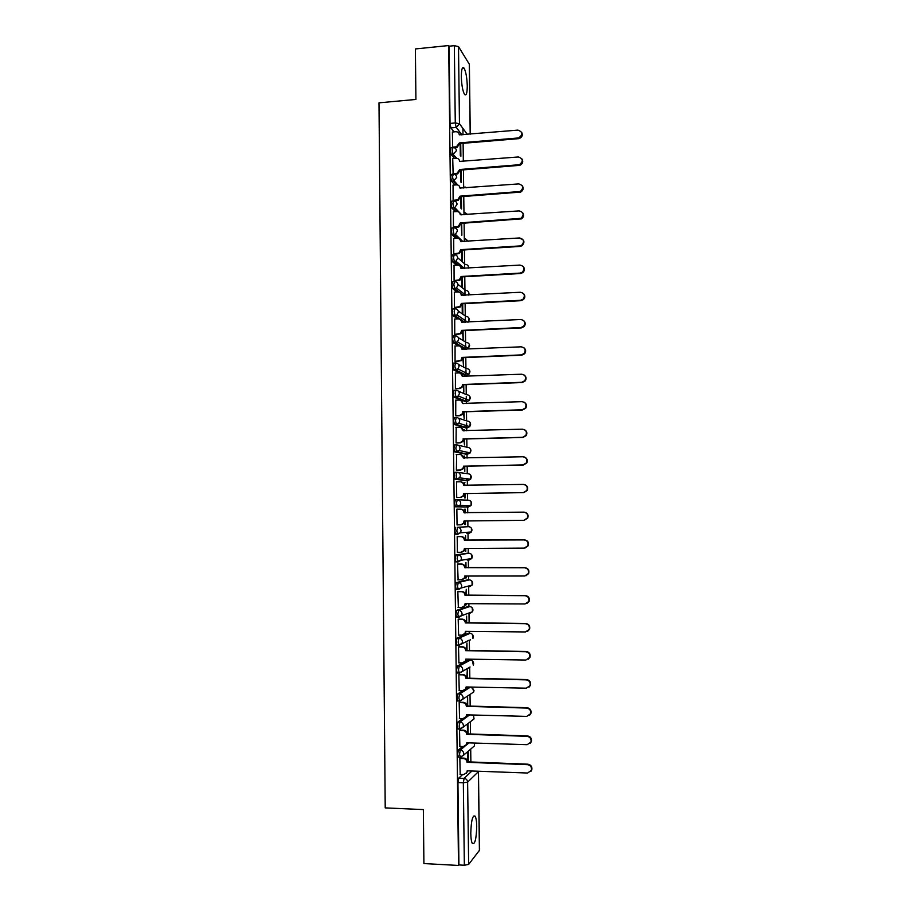 <?xml version="1.0" encoding="UTF-8"?>
<svg xmlns="http://www.w3.org/2000/svg" width="911" height="911" viewBox="0 0 911 911"><rect width="100%" height="100%" fill="white"/><g stroke="black" fill="none" stroke-linecap="round" stroke-linejoin="round"><path stroke-width="1.37" d="M462.617 746.53L458.37 750.026L457.595 754.319L458.575 757.143M462.651 718.585L458.039 721.956L457.265 726.147L458.279 729.028M462.822 690.709L457.698 693.943L456.923 698.054L457.994 700.98M463.585 662.684L457.356 665.998L456.582 670.018L457.083 672.99L457.721 673.001M468.265 633.293L457.026 638.121L456.252 642.061L456.764 645.09L458.837 645.284M467.901 606.555L456.696 610.313L455.921 614.162L456.445 617.259L458.54 617.453M467.537 579.874L456.354 582.573L455.58 586.342L456.126 589.497L458.233 589.69M467.172 553.262L456.024 554.901L455.249 558.58L455.807 561.802L457.937 561.985M455.694 527.298L454.919 530.885L455.5 534.176L457.664 534.358L456.81 530.862L457.584 527.275L468.607 526.695L457.584 527.275C459.668 527.469 460.829 528.642 461.068 530.783L460.499 532.776L457.664 534.358M457.254 499.729L455.363 499.763L454.589 503.259L455.443 506.812L457.333 506.789L456.479 503.236L457.254 499.729C459.338 499.911 460.488 501.073 460.727 503.202L460.101 505.286L457.333 506.789L468.356 506.983L471.021 505.537L471.625 503.544C471.397 501.483 470.281 500.367 468.277 500.196L457.629 499.74M456.855 472.251L455.033 472.285L454.259 475.701L455.113 479.323L457.003 479.288L456.149 475.667L456.912 472.251C458.996 472.41 460.157 473.572 460.385 475.701L459.691 477.876L457.003 479.288L468.026 480.53L470.623 479.175L471.294 477.079C471.067 475.03 469.951 473.925 467.947 473.754L457.948 472.388M456.491 444.83L454.703 444.875L453.929 448.212L454.794 451.902L456.673 451.856L455.819 448.166L456.582 444.83C458.666 444.989 459.816 446.128 460.055 448.258L459.281 450.535L456.673 451.856L467.696 454.145L470.213 452.869L470.953 450.683C470.725 448.633 469.609 447.54 467.605 447.381L458.21 445.206M456.126 417.477L454.373 417.534L453.598 420.78L454.464 424.537L456.343 424.48L455.489 420.723L456.252 417.477C458.324 417.625 459.486 418.764 459.713 420.882L458.859 423.262L456.343 424.48L467.366 427.806L469.791 426.633L470.623 424.344C470.395 422.305 469.279 421.212 467.275 421.064L458.392 418.172M455.762 390.204L454.042 390.261L453.268 393.427L453.929 397.071L456.012 397.185L455.158 393.358L455.921 390.193C457.994 390.329 459.144 391.457 459.383 393.563L458.415 396.069L456.012 397.185L467.036 401.535L469.359 400.464L470.281 398.061C470.053 396.023 468.949 394.941 466.944 394.816L458.484 391.263M455.386 362.977L453.724 363.045L452.949 366.131L453.803 370.025L455.682 369.946L454.828 366.051L455.591 362.977C457.664 363.102 458.814 364.218 459.053 366.324L457.96 368.944L455.682 369.946L466.705 375.332L468.903 374.375L469.951 371.847C469.723 369.82 468.618 368.739 466.614 368.613L458.484 364.446M455.033 335.829L453.393 335.908L452.619 338.903L453.314 342.695L455.352 342.775L454.498 338.812L455.261 335.817C457.333 335.931 458.484 337.036 458.711 339.143L457.493 341.898L455.352 342.775L466.375 349.175L468.436 348.332L469.62 345.69C469.393 343.663 468.288 342.593 466.295 342.479L458.392 337.708M454.669 308.738L453.074 308.829L452.289 311.733L453.154 315.764L455.022 315.673L454.168 311.642L454.942 308.727C457.003 308.829 458.153 309.934 458.381 312.029L457.003 314.921L455.022 315.673L464.804 322.255M454.304 281.715L452.744 281.806L451.97 284.642L452.824 288.73L454.691 288.628L453.837 284.528L454.612 281.704C456.673 281.795 457.823 282.888 458.051 284.972L456.491 288.001L454.691 288.628L459.474 292.283M453.951 254.761L452.425 254.864L451.64 257.608L452.391 261.639L454.373 261.651L453.519 257.494L454.282 254.738C456.343 254.829 457.493 255.9 457.721 257.984L455.955 261.15L454.373 261.651L458.472 265.169M453.587 227.875L452.095 227.966L451.321 230.642L452.095 234.753L454.042 234.742L453.188 230.517L453.963 227.841C456.012 227.921 457.163 228.991 457.39 231.064L455.386 234.366L454.042 234.742L457.8 238.295M453.234 201.046L451.776 201.149L451.002 203.734L451.788 207.936L453.724 207.89L452.869 203.597L453.632 201.012C455.694 201.069 456.832 202.14 457.06 204.212L454.805 207.628L453.724 207.89L457.231 211.534M452.881 174.274L451.457 174.388L450.683 176.893L451.48 181.187L453.393 181.107L452.539 176.745L453.314 174.24C455.363 174.297 456.502 175.356 456.73 177.417L453.393 181.107L456.73 184.865M452.528 147.582L451.127 147.696L450.353 150.11L451.184 154.494L453.074 154.38L452.22 149.962L452.983 147.536C455.033 147.582 456.172 148.63 456.411 150.679L453.074 154.38L456.821 158.275M467.263 85.793C466.967 77.435 465.885 71.536 464.018 68.097C462.298 66.412 461.399 69.293 461.319 76.729C461.626 85.144 462.697 91.054 464.553 94.425C466.295 96.099 467.195 93.229 467.263 85.793M476.715 826.391C476.624 821.335 476.1 817.93 475.143 816.176C472.638 814.867 471.181 820.572 470.782 833.303C470.885 838.371 471.408 841.775 472.353 843.518C474.893 844.736 476.351 839.02 476.715 826.391M470.873 762.222L470.702 749.093M470.52 734.243L470.361 721.728M470.167 706.332L470.019 694.433M469.825 678.49L469.677 667.216M469.586 660.111L469.575 659.177M469.472 650.716L469.336 640.171M469.256 633.304L469.233 631.403M469.119 623.01L469.006 613.41M468.914 606.555L468.88 603.686M468.778 595.373L468.664 586.718M468.584 579.874L468.539 576.037M468.436 567.804L468.334 560.083M468.254 553.262L468.186 548.456M468.083 540.291L468.003 533.504M467.912 526.706L467.844 520.944M467.742 512.847L467.65 505.457M467.582 500.162L467.502 493.546M467.4 485.415L467.332 480.541M467.332 480.45L467.309 478.776M467.252 473.663L467.161 466.216M467.058 458.062L467.001 454.156M467.001 453.997L466.979 452.175M466.922 447.221L466.808 438.954M466.705 430.766L466.671 427.828M466.671 427.601L466.614 423.068M466.591 420.836L466.478 411.749M466.364 403.527L466.341 401.557M466.341 401.261L466.284 396.41M466.261 394.52L466.136 384.624M466.022 376.368L466.011 375.355M466.011 374.99L465.942 369.809M465.931 368.26L465.794 357.556M465.68 348.776L465.612 343.276M465.601 342.069L465.453 330.545M465.35 322.232L465.282 316.812M465.27 315.923L465.111 303.602M465.009 295.255L464.952 290.404M464.94 289.846L464.781 276.728M464.667 268.358L464.621 264.053M464.61 263.837L464.439 249.921M464.337 241.506L464.109 223.172M463.995 214.734L463.767 196.491M463.665 188.019L463.437 169.867M463.323 161.361L463.107 143.3M462.993 134.771L462.913 128.394M479.402 850.362L468.641 864.425L464.348 865.245L458.928 864.949L457.937 782.56L458.711 778.176L462.651 774.532M423.911 863.56L458.506 865.45L448.702 45.55L415.382 48.943L415.917 99.436L378.987 102.841L385.216 807.898L423.353 809.583L423.911 863.56M453.974 131.879L450.899 127.882L456.126 127.438L455.272 122.951L454.338 45.664L458.506 46.598L469.37 64.294L470.27 134.156M454.338 45.664L449.112 46.188L448.702 45.55M452.403 132.015L452.676 147.423M452.721 158.537L453.131 174.126M453.052 185.138L453.131 200.374L453.724 200.887M453.382 211.785L453.45 227.078L454.054 227.534M461.16 223.366L461.866 235.254L461.718 223.332M453.712 238.5L453.769 253.827L454.373 254.237M454.042 265.283L454.099 280.656L454.703 281.009M454.384 292.124L454.418 307.531L455.022 307.838M454.714 319.032L454.748 334.485L455.352 334.736M462.492 330.693L463.175 339.609L463.061 330.659M455.067 346.009L455.067 361.496L455.671 361.701M462.822 357.681L463.494 365.846L463.392 357.647M455.42 373.043L455.398 388.576L456.001 388.724M463.164 384.727L463.824 392.151L463.733 384.704M463.972 403.619L463.392 403.311M455.785 400.145L455.728 415.712L456.331 415.815M463.505 411.852L464.154 418.502L464.063 411.829M464.303 430.835L463.722 429.696M464.291 429.673L463.722 429.514L463.733 430.846M456.183 427.316L456.058 442.928L456.662 442.974M463.836 439.034L464.485 444.932L464.405 439.011M464.644 458.119L464.052 456.138M464.621 456.126L464.052 456.012L464.075 458.131M456.627 454.543L456.388 470.201L456.992 470.19M464.177 466.284L464.815 471.408L464.747 466.261M464.986 485.461L464.382 482.648M464.952 482.636L464.382 482.568L464.416 485.472M457.128 481.839L456.525 481.828M457.128 481.817L456.525 481.76L456.718 497.531L457.322 497.474M464.519 493.591L464.564 497.93L465.145 497.953L465.088 493.58M465.327 512.882L465.282 509.203L464.758 512.882M465.282 509.203L464.712 509.203M457.459 509.203L456.855 509.135L457.049 524.941L457.652 524.907L457.049 524.918M457.459 509.124L456.855 509.124M464.906 524.588L465.475 524.565L464.895 524.565L464.861 520.978M465.669 540.314L465.612 535.839L465.1 540.314M457.789 536.59L457.185 536.556L457.379 552.408L457.982 552.328L457.379 552.328M465.202 548.479L465.236 551.235M466.011 567.804L465.942 562.531L465.441 567.804M458.119 564.034L457.516 564.046L458.131 579.84M465.544 576.037L465.567 577.961M466.352 595.361L466.273 589.292L465.783 595.361M458.461 591.546L457.846 591.615L458.347 607.443M465.885 603.674L465.897 604.756M466.694 622.987L466.614 616.109L466.125 622.987M458.791 619.127L458.187 619.241L458.62 635.115M466.227 631.369L466.808 631.608L466.227 631.608M467.047 650.682L466.944 642.995L466.466 650.682M459.121 646.764L458.518 646.935L458.916 662.844M467.389 678.444L467.286 669.938L466.808 678.433M459.463 674.47L458.859 674.698L459.224 690.64M467.73 706.276L467.616 696.949L467.161 706.264M459.793 702.256L459.19 702.529L459.543 718.506M460.135 730.098L459.531 730.428L459.873 746.439M460.476 758.009L459.861 758.396L460.192 774.441M466.899 715.499L467.764 714.873M465.726 688.887L468.721 686.996M464.826 662.024L468.459 660.088L470.475 660.122M468.356 506.983L455.443 506.812M466.25 480.564L455.113 479.323M465.954 454.179L454.794 451.902M465.658 427.863L454.464 424.537M465.362 401.592L454.133 397.253M465.065 375.389L453.803 370.025M464.769 349.255L461.444 347.455M458.666 345.85L453.473 342.855M462.993 322.346L461.991 321.674M457.823 318.884L453.154 315.764M457.106 291.975L452.824 288.73M456.468 265.135L452.505 261.764M455.899 238.363L452.175 234.856M455.375 211.648L451.856 208.015M454.885 184.99L451.537 181.243M454.418 158.4L451.218 154.528M468.425 762.131L468.288 751.165M468.083 734.175L467.958 724.017M466.466 604.756L466.455 603.674M466.136 577.961L466.113 576.037M465.806 551.235L465.772 548.479M465.475 524.565L465.43 520.978M462.845 313.43L462.72 303.727M462.515 287.318L462.389 276.864M462.196 261.252L462.059 250.069M461.547 208.972L461.387 196.662M461.217 182.587L461.057 170.05M460.886 156.259L460.727 143.505M460.169 143.551L460.317 155.553M467.206 560.083L467.685 559.183M466.876 533.516L467.434 532.263M466.683 506.96L467.161 505.446M466.489 480.359L466.865 478.719M466.238 453.837L466.557 452.084M465.976 427.384L466.25 425.539M465.692 401.011L465.931 399.098M465.407 374.694L465.612 372.736M465.122 348.446L465.282 346.476M464.826 322.255L464.952 320.33M464.61 295.278L464.621 294.287M464.303 268.369L455.955 261.15L452.391 261.639M449.112 46.188L450.034 123.406L450.888 127.87L456.309 127.415L461.74 134.874M460.499 170.095L460.647 181.927M460.829 196.696L460.977 208.368M461.49 250.104L461.626 260.751M461.82 276.898L461.945 286.863M462.162 303.762L462.276 313.031M467.389 724.461L467.502 734.152M467.719 751.655L467.855 762.108M452.482 147.149L456.445 146.796L459.372 142.913L459.884 143.574L456.958 147.445L452.983 147.798M521.639 132.232C523.039 135.17 522.162 137.299 519.008 138.62L459.884 143.574M459.372 142.913L518.598 137.948C523.13 134.623 522.914 132.004 517.949 130.114L459.269 134.828C459.042 132.79 457.903 131.753 455.864 131.719L452.3 132.027M452.801 173.716L457.071 173.306L459.702 169.503L460.214 170.118L457.595 173.91L453.302 174.32M521.98 158.981C523.438 161.702 522.732 163.821 519.862 165.335L460.214 170.118M459.702 169.503L519.452 164.709C523.518 161.213 523.153 158.639 518.348 156.977L459.599 161.406C459.372 159.357 458.233 158.309 456.195 158.263L452.619 158.548M453.12 200.34L457.698 199.862L460.032 196.161L460.545 196.719L458.21 200.409L453.61 200.898M522.31 185.798C523.814 188.304 523.278 190.399 520.693 192.073L460.545 196.719M460.032 196.161L520.283 191.492C523.905 187.894 523.392 185.366 518.758 183.908L459.93 188.042C459.702 185.981 458.563 184.922 456.513 184.876L452.938 185.138M453.45 227.033L458.29 226.452L460.362 222.876L460.875 223.389L458.802 226.964L453.929 227.545M522.629 212.65C524.189 214.985 523.802 217.057 521.468 218.856L460.875 223.389M460.362 222.876L521.058 218.321C524.269 214.666 523.643 212.183 519.156 210.896L460.26 214.734C460.032 212.673 458.893 211.603 456.844 211.546L453.268 211.796M453.769 253.782L458.859 253.099L460.693 249.648L461.205 250.126L459.372 253.565L454.247 254.249M519.976 238.454C524.292 239.593 525.032 242.007 522.197 245.685L520.101 246.425L461.205 250.126M460.693 249.648L519.691 245.947L521.787 245.207C524.634 241.517 523.893 239.103 519.566 237.953L460.59 241.495C460.362 239.422 459.224 238.352 457.174 238.283L453.587 238.511M454.099 280.599L459.406 279.814L461.023 276.5L461.535 276.921L459.918 280.224L454.555 281.021M460.032 266.069L461.421 268.54M523.221 266.536C524.907 268.574 524.793 270.59 522.88 272.583L520.5 273.516L461.535 276.921M461.023 276.5L520.09 273.084L522.47 272.15C524.987 268.46 524.155 266.103 519.976 265.078L460.92 268.312C460.693 266.24 459.554 265.158 457.493 265.078L453.906 265.295M454.418 307.485L459.93 306.586L461.353 303.409L461.866 303.773L460.442 306.95L454.874 307.85M460.214 292.807L461.763 295.437M523.472 293.547C525.248 295.471 525.271 297.464 523.518 299.548L520.91 300.676L461.866 303.773M461.353 303.409L520.5 300.288L523.108 299.161C525.34 295.506 524.429 293.205 520.386 292.26L461.251 295.21C461.023 293.126 459.884 292.032 457.823 291.941L454.236 292.135M454.748 334.428L460.431 333.415L461.695 330.374L462.207 330.704L460.943 333.733L455.181 334.747M460.385 319.602L462.093 322.392M523.7 320.615C525.59 322.426 525.727 324.418 524.121 326.594L521.32 327.903L462.207 330.704M461.695 330.374L520.91 327.561L523.711 326.252C525.693 322.619 524.725 320.376 520.796 319.51L461.592 322.152C461.353 320.068 460.214 318.975 458.153 318.861L454.555 319.044M455.067 361.428L460.909 360.323L462.025 357.408L462.537 357.693L461.421 360.597L455.477 361.713M460.522 346.453L462.435 349.414M523.882 347.74C525.92 349.437 526.194 351.43 524.69 353.719L521.73 355.188L462.537 357.693M462.025 357.408L521.32 354.903L524.28 353.422C526.057 349.835 525.032 347.638 521.206 346.829L461.923 349.175C461.695 347.08 460.545 345.975 458.484 345.861L454.885 346.021M455.398 388.507L459.007 388.371L461.365 387.3L462.868 384.738L461.888 387.528L459.52 388.598L455.773 388.735M460.636 373.373L462.264 376.254C462.025 374.159 460.875 373.043 458.814 372.906L455.215 373.055M524.007 374.922C526.228 376.505 526.638 378.498 525.237 380.912L522.14 382.54L462.868 384.738M462.355 384.51L521.73 382.301L524.827 380.673C526.421 377.12 525.351 374.968 521.616 374.216L462.264 376.254M455.728 415.644L459.338 415.53L461.82 414.346L463.209 411.852L462.332 414.516L459.85 415.701L456.047 415.826M460.715 400.362L463.107 403.641M524.098 402.172C526.524 403.619 527.082 405.634 525.761 408.196L522.55 409.961L463.209 411.852M462.697 411.681L522.151 409.779L525.362 408.014C526.786 404.495 525.67 402.377 522.026 401.671L462.594 403.402C462.367 401.295 461.217 400.168 459.144 400.031L455.534 400.157M456.058 442.848L459.668 442.757L462.241 441.459L463.551 439.034L462.754 441.596L460.192 442.883L456.286 442.985M460.772 427.441L463.448 430.857M524.121 429.514C526.786 430.789 527.503 432.816 526.273 435.56L522.971 437.451L463.551 439.034M463.039 438.908L522.561 437.314L525.863 435.424C527.162 431.951 526.011 429.867 522.436 429.183L462.936 430.607C462.697 428.5 461.547 427.361 459.486 427.213L455.864 427.316M456.388 470.122L460.009 470.042L462.663 468.653L463.881 466.284L463.175 468.732L460.522 470.122L456.422 470.201M460.807 454.589L463.779 458.131M524.098 456.935C527.025 458.017 527.924 460.044 526.763 463.004L523.381 464.997L463.881 466.284M463.369 466.204L522.971 464.917L526.364 462.913C527.526 459.474 526.364 457.424 522.846 456.764L463.266 457.88C463.039 455.762 461.888 454.623 459.816 454.464L456.195 454.555M463.71 493.568L463.585 495.948L460.852 497.417L456.718 497.486L460.34 497.395L463.073 495.914L463.71 493.568L523.392 492.589L526.843 490.482C527.913 487.078 526.717 485.062 523.267 484.424L463.608 485.221C463.38 483.103 462.219 481.953 460.146 481.782L456.525 481.851M460.818 481.839C462.811 482.078 463.904 483.229 464.12 485.278L464.12 485.483M524.03 484.481C527.241 485.312 528.312 487.328 527.253 490.517L523.791 492.623L464.223 493.591M457.049 524.85L460.67 524.816L463.483 523.256L464.052 520.99L523.802 520.318L527.321 518.12C528.289 514.761 527.082 512.768 523.677 512.141L463.95 512.631C463.71 510.502 462.56 509.34 460.488 509.158L456.855 509.203M464.564 520.99L463.995 523.233L461.194 524.793M460.636 509.158L461 509.169C463.073 509.351 464.223 510.502 464.462 512.631L464.462 512.893M523.677 512.141L524.087 512.141C527.48 512.768 528.699 514.749 527.731 518.108L524.212 520.306M457.379 552.317L461.012 552.294L463.87 550.665L464.394 548.479L524.224 548.126L527.788 545.848C528.676 542.512 527.446 540.542 524.098 539.927L464.291 540.109C464.052 537.968 462.902 536.807 460.818 536.602L461.342 536.568C463.414 536.761 464.564 537.923 464.804 540.052L524.508 539.87C527.856 540.485 529.086 542.455 528.198 545.78L525.032 548.035M464.906 548.479L464.382 550.597L461.718 552.214M457.185 536.602L461.342 536.568M457.185 536.636L460.818 536.602M457.709 579.84L461.353 579.84L464.257 578.143L464.735 576.037L524.645 576.003L528.255 573.645C529.075 570.343 527.822 568.384 524.52 567.781L464.633 567.644C464.394 565.503 463.232 564.33 461.16 564.114L461.672 564.023C463.756 564.228 464.906 565.401 465.145 567.542L524.93 567.678C528.232 568.282 529.473 570.229 528.653 573.531L525.932 575.786M465.248 576.037L464.769 578.018L462.378 579.681M457.584 564.034L461.672 564.023M457.516 564.125L461.16 564.114M458.039 607.443L461.683 607.466L464.644 605.701L465.077 603.663L525.055 603.947L528.722 601.522C529.462 598.242 528.209 596.295 524.93 595.692L464.974 595.247C464.735 593.095 463.574 591.922 461.49 591.694L462.014 591.558C464.086 591.774 465.248 592.959 465.487 595.099L525.34 595.543C528.608 596.147 529.86 598.083 529.12 601.351L526.786 603.549M465.589 603.674L465.157 605.53L463.016 607.193M458.096 591.546L462.014 591.558M457.857 591.694L461.49 591.694M458.381 635.104L462.025 635.149L465.02 633.316L465.419 631.357L525.476 631.949L529.177 629.467C529.86 626.21 528.596 624.286 525.351 623.682L465.316 622.919C465.077 620.767 463.915 619.571 461.831 619.343L462.344 619.15C464.428 619.378 465.589 620.573 465.828 622.714L525.761 623.477C528.995 624.081 530.259 626.005 529.576 629.25L527.594 631.357M465.931 631.369L465.532 633.099L463.631 634.751M458.518 619.116L462.344 619.15M458.187 619.321L461.831 619.343M458.711 662.844L462.367 662.901L465.396 661.022L465.76 659.12L525.898 660.031L529.621 657.491C530.259 654.257 528.984 652.344 525.772 651.741L465.658 650.659C465.419 648.495 464.257 647.3 462.173 647.061L462.686 646.81C464.769 647.049 465.931 648.256 466.17 650.408L526.182 651.49C529.382 652.082 530.657 653.996 530.02 657.218L528.346 659.222M458.905 646.764L462.686 646.81M465.76 659.382L465.908 660.748L464.211 662.365M458.518 647.004L462.173 647.061M459.053 690.64L462.708 690.709L465.772 688.784L466.102 686.951L526.319 688.181L530.077 685.584C530.669 682.373 529.371 680.471 526.194 679.868L465.999 678.467C465.772 676.304 464.599 675.085 462.515 674.835L463.027 674.539C465.111 674.789 466.273 675.996 466.512 678.16L526.604 679.56C529.769 680.164 531.067 682.066 530.475 685.266L529.04 687.156M459.269 674.47L463.027 674.539M466.626 686.962L464.781 690.037M458.859 674.766L462.515 674.835M459.383 718.506L463.05 718.597L466.147 716.627L466.455 714.839L526.752 716.388L530.521 713.757C531.067 710.569 529.769 708.667 526.626 708.063L466.352 706.344C466.113 704.169 464.952 702.95 462.856 702.677L463.369 702.335C465.464 702.597 466.626 703.816 466.865 705.991L527.025 707.699C530.168 708.303 531.466 710.204 530.919 713.381L529.69 715.158M459.622 702.244L463.369 702.335M466.967 714.85L465.316 717.766M459.19 702.597L462.856 702.677M459.725 746.439L463.392 746.553L466.512 744.538L466.796 742.807L527.173 744.674L530.976 741.998C531.477 738.832 530.168 736.942 527.048 736.327L466.694 734.277C466.455 732.102 465.293 730.873 463.198 730.599L463.71 730.201C465.806 730.474 466.967 731.704 467.206 733.879L527.446 735.917C530.566 736.521 531.876 738.411 531.375 741.577L530.304 743.239M459.975 730.087L463.71 730.201M467.309 742.818L465.828 745.574M459.531 730.485L463.198 730.599M460.055 774.441L463.733 774.578L466.887 772.517L467.149 770.831L527.594 773.029L531.42 770.319C531.887 767.164 530.578 765.274 527.469 764.659L467.036 762.291C466.808 760.104 465.635 758.863 463.54 758.578L464.052 758.123C466.147 758.419 467.32 759.649 467.548 761.835L527.879 764.192C530.976 764.807 532.286 766.686 531.819 769.841L530.885 771.412M460.328 757.998L464.052 758.123M467.662 770.854L466.307 773.45M459.861 758.453L463.54 758.578M460.488 757.2L459.508 754.388L460.283 750.095L464.94 746.223M458.37 750.026L460.283 750.095C462.389 750.379 463.562 751.621 463.801 753.818L463.517 755.276L460.362 757.303M460.192 729.073L459.167 726.204L459.941 722.002L469.609 714.919M458.039 721.956L459.941 722.002C462.048 722.275 463.209 723.505 463.448 725.691L463.141 727.206L460.032 729.199M459.907 701.014L458.837 698.099L459.599 693.977L470.554 687.042M457.698 693.943L459.599 693.977C461.706 694.239 462.868 695.469 463.107 697.644L462.777 699.215L459.691 701.163M470.065 667L459.349 673.195L458.495 670.052L459.258 666.032L470.292 660.122C472.308 660.361 473.435 661.523 473.663 663.618L473.321 665.178L472.547 661.056M457.356 665.998L459.258 666.032C461.365 666.283 462.526 667.49 462.765 669.665L462.401 671.293L458.985 673.024L457.083 672.99M469.119 640.171L459.007 645.284L458.153 642.084L458.928 638.144L470.099 633.316M457.026 638.121L458.928 638.144C461.023 638.383 462.184 639.59 462.424 641.754L462.036 643.439L458.666 645.113L456.764 645.09M470.133 612.579L469.7 613.41L472.57 611.691L461.661 615.665L458.677 617.453L457.823 614.173L458.586 610.324L469.734 606.567M456.696 610.313L458.586 610.324C460.681 610.552 461.843 611.748 462.082 613.912L461.661 615.665L456.445 617.259M469.86 585.682L469.359 586.718L472.194 585.056L461.273 587.959L458.335 589.69L457.481 586.342L458.256 582.573L469.359 579.874M456.354 582.573L458.256 582.573C460.34 582.789 461.501 583.974 461.74 586.137L461.273 587.959L456.126 589.497M469.028 560.071L471.807 558.477L460.886 560.333L458.005 561.985L457.151 558.568L457.914 554.89L468.994 553.262M456.024 554.901L457.914 554.89C460.009 555.095 461.171 556.279 461.399 558.42L460.886 560.333L455.807 561.802M458.711 778.176L464.098 778.381L471.921 771.002M479.414 850.772L478.389 771.708L467.628 782.128L468.641 864.425M458.506 46.598L459.463 123.725L467.354 134.407M470.19 134.168L469.279 64.009M466.102 745.244L468.96 742.875M468.117 633.293L469.951 633.304C471.966 633.532 473.094 634.694 473.321 636.778L472.946 638.406L472.365 634.386M467.787 606.555L469.609 606.567C471.636 606.783 472.752 607.933 472.98 610.006L472.57 611.691L472.149 607.762M467.457 579.874L469.279 579.874C471.294 580.091 472.41 581.229 472.638 583.302L472.194 585.056L471.909 581.195M467.115 553.262L468.937 553.262C470.953 553.455 472.08 554.583 472.308 556.655L471.807 558.477L471.67 554.685M466.216 480.564L468.026 480.53M465.885 454.179L467.776 454.133M465.555 427.863L467.48 427.806M465.225 401.603L467.184 401.535M464.895 375.4L466.887 375.321M464.564 349.255L466.591 349.164M458.222 311.015L465.965 316.413C467.958 316.516 469.063 317.575 469.29 319.59L468.265 322.084M463.471 295.346L460.92 293.388M457.994 284.369L465.635 290.393C467.628 290.484 468.732 291.543 468.949 293.547L468.63 295.062M462.355 268.494L460.659 267.037M457.709 257.756L465.305 264.441C467.297 264.52 468.402 265.568 468.618 267.572L468.584 268.119M461.387 241.7L460.522 240.88M456.252 158.263L453.074 154.38L451.184 154.494M470.395 639.579L470.042 640.182M466.705 187.791L465.009 186.96M467.662 214.472L465.065 212.707M468.265 241.256L465.088 238.545M468.698 533.504L471.42 531.978L471.966 530.065C471.739 528.004 470.623 526.877 468.607 526.695M470.85 693.886L473.686 692.018L474.005 690.515L471.181 687.053M471.568 720.817L474.05 718.927L473.356 715.021M472.24 747.772L474.426 745.904L474.369 743.034M450.034 123.406L455.272 122.951L459.463 123.725L456.309 127.415L461.934 134.862M457.937 782.56L463.335 782.765L464.098 778.381C466.216 778.677 467.389 779.93 467.628 782.128L463.335 782.765L464.348 865.245M459.372 143.175L459.884 143.824M456.047 146.853L456.57 147.502M518.063 138.028L518.484 138.7M459.702 169.765L460.214 170.368M456.377 173.432L456.889 174.035M518.473 164.914L518.883 165.54M460.032 196.412L460.545 196.981M518.871 191.857L519.281 192.437M462.31 68.268L464.018 68.097M473.458 816.108L475.143 816.176M451.48 181.187L454.19 180.947L457.812 185.035M451.788 207.936L454.805 207.628L461.763 214.882M452.095 234.753L455.386 234.366L462.97 241.597M452.699 288.593L456.491 288.001L465.828 295.221M453.006 315.616L457.003 314.921L467.582 322.118M453.314 342.695L457.493 341.898L468.436 348.332L469.359 344.426M453.621 369.843L457.96 368.944L468.903 374.375L469.666 370.515M453.929 397.071L458.415 396.069L469.359 400.464L469.962 396.672M454.247 424.355L458.859 423.262L469.791 426.633L470.27 422.875M454.555 451.708L459.281 450.535L470.213 452.869L470.566 449.123M454.862 479.129L459.691 477.876L470.623 479.175L470.85 475.44M455.181 506.618L460.101 505.286L471.021 505.537L471.135 501.802M455.5 534.176L460.499 532.776L471.42 531.978L471.408 528.209M457.402 700.969L459.315 701.014L462.777 699.215L473.686 692.018L472.707 687.782M457.732 729.005L459.634 729.062L463.141 727.206L474.05 718.927L473.424 715.021M458.051 757.121L459.964 757.189L463.517 755.276L474.426 745.904L474.483 743.046M466.58 187.791L465.1 187.062M460.636 188.235L459.85 187.347M467.639 214.472L465.157 212.81M468.311 241.256L465.191 238.636M468.687 268.119L468.425 266.479M468.744 295.062L468.732 292.408M468.311 322.084L469.051 318.383M479.493 850.555L478.469 771.537M456.445 146.796L456.958 147.445M518.598 137.948L519.008 138.62M457.071 173.306L457.595 173.91M519.452 164.709L519.862 165.335M520.283 191.492L520.693 192.073"/></g></svg>
